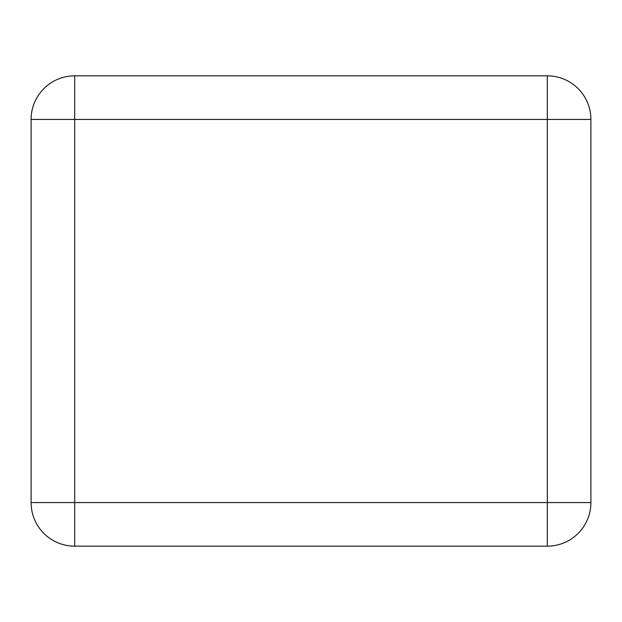<?xml version="1.0" encoding="UTF-8"?>
<svg xmlns="http://www.w3.org/2000/svg" width="622" height="622" viewBox="0 0 622 622"><rect width="100%" height="100%" fill="white"/><g stroke="black" fill="none" stroke-linecap="round" stroke-linejoin="round"><path stroke-width="0.93" d="M547.306 546.163L74.694 546.163L74.694 502.568L547.306 502.568L547.306 119.432L74.694 119.432L74.694 502.568L31.1 502.568L31.1 119.432A43.594 43.594 0 0 1 74.694 75.837L547.306 75.837A43.594 43.594 0 0 1 590.9 119.432L590.9 502.568L547.306 502.568L547.306 546.163A43.594 43.594 0 0 0 590.9 502.568A43.594 43.594 0 0 1 547.306 546.163M31.1 502.568A43.594 43.594 0 0 0 74.694 546.163A43.594 43.594 0 0 1 31.1 502.568M590.9 119.432A43.594 43.594 0 0 0 547.306 75.837L547.306 119.432L590.9 119.432M74.694 75.837A43.594 43.594 0 0 0 31.1 119.432L74.694 119.432L74.694 75.837"/></g></svg>

